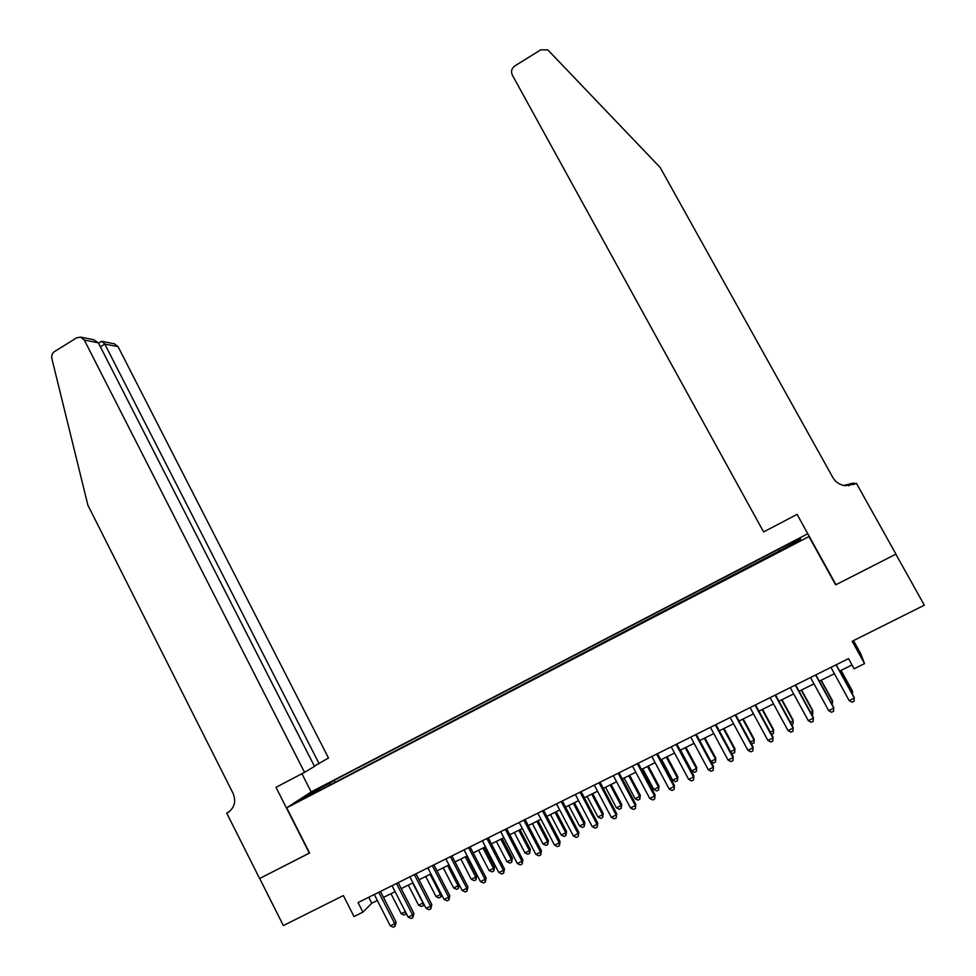 <?xml version="1.0" encoding="UTF-8"?>
<svg xmlns="http://www.w3.org/2000/svg" width="976" height="976" viewBox="0 0 976 976"><rect width="100%" height="100%" fill="white"/><g stroke="black" fill="none" stroke-linecap="round" stroke-linejoin="round"><path stroke-width="1.46" d="M302.353 799.454L310.319 794.879L302.353 799.454M807.786 533.738L311.442 791.78L286.688 807.811L808.958 536.58L808.592 535.214M853.488 640.61L860.783 653.822L864.541 663.631L854.11 668.804L848.51 658.641L358.046 902.593L362.913 912.145L371.783 903.227L377.346 900.47M286.688 807.811L309.612 853.024L259.689 878.485L283.357 925.565L343.369 895.565L354.02 916.549L362.913 912.145M834.663 582.343L835.663 584.868L895.846 554.185L924.333 605.205L852.194 641.256L864.541 663.631M794.769 543.095L784.253 548.939L795.025 543.559M320.531 789.889L800.625 539.85L800.466 538.52L778.958 549.073L334.085 780.324L329.766 783.155L330.01 784.96M320.091 789.499L301.108 799.356L311.149 792.841L329.766 783.155M835.663 584.868L808.958 536.58M383.507 897.408L395.097 891.661M401.234 888.624L412.958 882.804M419.058 879.766L430.928 873.886M436.992 870.873L448.997 864.919M455.036 861.93L467.175 855.903M473.177 852.926L485.462 846.826M491.428 843.862L503.86 837.701M509.801 834.748L522.367 828.514M528.272 825.586L540.985 819.279M546.853 816.363L559.712 809.982M565.555 807.091L578.561 800.637M584.368 797.758L597.519 791.231M603.29 788.364L616.6 781.764M622.334 778.921L635.791 772.236M641.488 769.417L655.103 762.659M660.764 759.853L674.538 753.021M680.162 750.227L694.082 743.322M699.67 740.54L713.761 733.562M719.3 730.804L733.549 723.741M739.052 721.008L753.472 713.859M758.938 711.138L773.517 703.903M778.933 701.219L793.683 693.899M799.063 691.228L813.972 683.834M819.315 681.175L834.395 673.696M839.702 671.073L851.999 664.961M368.745 897.273L371.783 903.227M779.385 550.891L778.811 549.781M335.11 782.313L334.085 780.324M799.978 540.192L800.466 538.52M311.149 792.841L312.222 793.586M836.054 664.839L854.329 698.06L849.181 700.585L830.93 667.377M836.225 664.741L854.098 697.242L854.146 701.195L852.097 702.195L849.181 700.585M851.365 692.277L852.56 691.691L852.353 690.923L841.056 670.39M852.426 694.204L852.56 691.691L840.897 670.475M763.61 531.92L512.29 75.018C510.765 71.419 511.631 68.381 514.877 65.904L540.789 49.825L547.817 49.886L660.166 167.494L832.845 477.508C835.212 481.571 838.726 484.206 843.386 485.401L856.416 483.315L895.956 554.136L835.968 584.709L797.087 514.389L763.61 531.92M853.207 484.596L856.416 483.315M843.801 485.499L853.085 483.096L848.815 485.706M854.22 484.059L853.707 483.144M843.996 485.536L852.451 483.706L848.595 485.731M844.96 485.706L855.257 483.925M314.37 766.111L328.485 758.01L118.059 346.675L104.81 344.077L100.382 346.809M319.103 763.635L104.81 344.077L102.102 341.38L114.46 343.845L118.059 346.675M309.355 853.158L275.976 787.315L304.536 772.358L84.314 340.063L80.557 337.098L76.701 337.794L54.522 351.555C52.204 353.227 51.313 355.532 51.85 358.497L87.889 505.202L233.057 793.329C236.302 801.613 234.508 808.043 227.664 812.63L226.725 813.118L259.604 878.522L309.587 852.975M226.725 813.118L229.287 811.605M311.198 791.939L301.926 773.724M304.536 772.358L314.504 766.392L98.344 342.808L84.314 340.063M80.557 337.098L93.696 339.709L98.344 342.808M100.406 342.015L102.102 341.38M815.607 675.002L833.785 708.149L828.673 710.65L810.519 677.527M815.863 674.88L833.638 707.295L833.638 711.248L831.589 712.26L828.673 710.65M795.306 685.103L813.374 718.165L808.287 720.654L790.243 687.616M795.623 684.945L813.301 717.275L813.252 721.252L811.215 722.252L808.287 720.654M775.127 695.132L793.085 728.12L788.035 730.597L770.101 697.633M775.517 694.936L793.085 727.205L792.988 731.183L790.975 732.171L788.035 730.597M755.07 705.111L772.931 738.015L767.917 740.479L750.08 707.6M755.534 704.879L773.004 737.063L772.858 741.065L770.845 742.041L767.917 740.479M773.004 737.063L772.858 741.065M830.918 702.342L832.626 701.5L832.479 700.695L821.255 680.223M832.199 704.672L832.626 701.5L821.023 680.333M810.605 712.334L812.801 711.248L812.74 710.418L801.577 689.983M811.873 714.664L812.691 714.261L812.801 711.248L801.259 690.142M790.401 722.277L793.11 720.947L793.11 720.068L782.008 699.694M791.67 724.582L793.012 723.924L793.11 720.947L781.63 699.877M770.345 732.146L773.529 730.573L773.602 729.67L762.561 709.345M773.602 729.67L773.456 733.537L773.529 730.573L762.122 709.564M773.456 733.537L771.589 734.452M735.135 715.03L752.899 747.848L747.909 750.3L730.17 717.494M735.672 714.761L753.057 746.86L752.85 750.873L750.861 751.849L747.909 750.3M753.057 746.86L752.85 750.873M750.398 741.955L754.07 740.15L754.216 739.21L743.236 718.934M754.216 739.21L754.021 743.09L754.07 740.15L742.724 719.19M754.021 743.09L751.3 743.627M715.335 724.875L733 757.62L728.035 760.06L710.406 727.327M715.945 724.57L733.22 756.595L732.964 760.621L730.987 761.597L728.035 760.06M733.22 756.595L732.964 760.621M730.585 751.703L734.733 749.666L734.94 748.702L724.021 728.462M734.94 748.702L734.708 752.594L734.733 749.666L723.448 728.755M734.708 752.594L732.781 753.533L731.085 752.642M695.644 734.672L713.212 767.331L708.283 769.747L690.752 737.1M696.327 734.33L713.505 766.282L713.212 770.308L711.236 771.284L708.283 769.747M713.505 766.282L713.212 770.308M710.882 761.402L715.506 759.121L715.786 758.132L704.928 737.941M715.786 758.132L715.506 762.024L715.506 759.121L704.282 738.259M715.506 762.024L713.59 762.964L711.004 761.622M676.087 744.395L693.558 776.981L688.653 779.385L671.22 746.823M676.832 744.029L693.924 775.896L693.57 779.946L691.618 780.898L688.653 779.385M693.924 775.896L693.57 779.946M680.492 750.056L691.642 770.869L696.4 768.527L696.742 767.502L685.945 747.36M696.742 767.502L696.413 771.406L696.4 768.527L685.237 747.701M696.413 771.406L694.509 772.345L691.642 770.869M656.641 754.07L674.013 786.571L669.146 788.962L651.809 756.473M657.458 753.667L674.453 785.46L674.05 789.511L672.11 790.475L669.146 788.962M674.453 785.46L674.05 789.511M661.582 759.438L672.671 780.19L677.405 777.872L677.82 776.811L667.072 756.717M677.82 776.811L677.442 780.739L677.405 777.872L666.303 757.095M677.442 780.739L675.551 781.666L672.671 780.19M637.328 763.683L654.591 796.111L649.76 798.478L632.509 766.075M638.206 763.244L655.103 794.964L654.652 799.027L652.724 799.978L649.76 798.478M655.103 794.964L654.652 799.027M642.794 768.771L653.822 789.474L658.532 787.156L659.007 786.07L648.308 766.026M659.007 786.07L658.58 790.011L658.532 787.156L647.478 766.441M658.58 790.011L656.702 790.926L653.822 789.474M618.113 773.236L635.291 805.578L630.484 807.945L613.331 775.615M619.065 772.76L635.864 804.407L635.376 808.482L633.461 809.421L630.484 807.945M635.864 804.407L635.376 808.482M624.115 778.031L635.083 798.685L639.756 796.392L640.305 795.281L629.666 775.273M640.305 795.281L639.829 799.222L639.756 796.392L628.776 775.725M639.829 799.222L637.962 800.137L635.083 798.685M599.032 782.728L616.112 814.997L611.33 817.339L594.274 785.094M600.045 782.227L616.747 813.789L616.222 817.876L614.307 818.815L611.33 817.339M616.747 813.789L616.222 817.876M605.535 787.254L616.454 807.86L621.102 805.566L621.7 804.431L611.135 784.472M621.7 804.431L621.2 808.384L621.102 805.566L610.171 784.948M621.2 808.384L619.345 809.299L616.454 807.86M580.061 792.158L597.044 824.354L592.298 826.684L575.34 794.513M581.135 791.621L597.751 823.122L597.178 827.221L595.275 828.148L592.298 826.684M597.751 823.122L597.178 827.221M587.076 796.404L597.934 816.973L602.558 814.692L603.217 813.52L592.7 793.622M603.217 813.52L602.668 817.485L602.558 814.692L591.688 794.122M602.668 817.485L600.826 818.4L597.934 816.973M561.2 801.54L578.097 833.663L573.376 835.981L556.503 803.882M562.335 800.979L578.866 832.394L578.243 836.505L576.352 837.432L573.376 835.981M578.866 832.394L578.243 836.505M568.727 805.517L579.524 826.025L584.112 823.768L584.844 822.573L574.388 802.711M584.844 822.573L584.258 826.538L584.112 823.768L573.302 803.236M584.258 826.538L582.416 827.441L579.524 826.025M542.461 810.861L559.26 842.91L554.575 845.204L537.788 813.191M543.656 810.263L560.102 841.605L559.26 842.91L559.431 845.728L557.552 846.643L554.575 845.204M560.102 841.605L559.431 845.728M550.488 814.57L561.224 835.029L565.787 832.784L566.58 831.564L556.174 811.739M566.58 831.564L565.946 835.541L565.787 832.784L555.039 812.313M565.946 835.541L564.116 836.444L561.224 835.029M523.831 820.133L540.545 852.097L535.873 854.378L519.183 822.439M525.088 819.498L541.436 850.767L540.545 852.097L540.728 854.903L538.862 855.818L535.873 854.378M541.436 850.767L540.728 854.903M532.347 823.561L543.034 843.984L547.573 841.751L548.414 840.495L538.069 820.731M548.414 840.495L547.743 844.484L547.573 841.751L536.873 821.316M547.743 844.484L545.926 845.375L543.034 843.984M505.312 829.344L521.928 861.235L517.292 863.504L500.7 831.637M506.629 828.685L522.892 859.88L521.928 861.235L522.136 864.016L520.281 864.919L517.292 863.504M522.892 859.88L522.136 864.016M514.315 832.516L524.942 852.878L529.456 850.657L530.358 849.376L520.062 829.661M530.358 849.376L529.651 853.378L529.456 850.657L518.817 830.283M529.651 853.378L527.845 854.268L524.942 852.878M486.902 838.494L503.433 870.311L498.821 872.568L482.315 840.775M488.281 837.811L504.458 868.933L503.433 870.311L503.665 873.081L501.823 873.984L498.821 872.568M504.458 868.933L503.665 873.081M496.381 841.41L506.959 861.735L511.448 859.527L512.412 858.221L502.164 838.543M512.412 858.221L511.656 862.223L511.448 859.527L500.859 839.189M511.656 862.223L509.862 863.113L506.959 861.735M468.602 847.595L485.048 879.339L480.473 881.584L464.051 849.864M470.054 846.875L486.133 877.924L485.048 879.339L485.292 882.084L483.462 882.987L480.473 881.584M486.133 877.924L485.292 882.084M478.557 850.255L489.074 870.531L493.539 868.335L494.564 866.993L484.377 847.363M494.564 866.993L493.771 871.019L493.539 868.335L483.01 848.046M493.771 871.019L491.989 871.897L489.074 870.531M450.412 856.647L466.772 888.306L462.221 890.539L445.886 858.904M451.912 855.903L467.919 886.867L466.772 888.306L467.04 891.039L465.223 891.93L462.221 890.539M467.919 886.867L467.04 891.039M460.843 859.039L471.298 879.266L475.739 877.095L476.825 875.728L466.687 856.147M476.825 875.728L475.995 879.754L475.739 877.095L465.259 856.843M475.995 879.754L474.214 880.633L471.298 879.266M432.331 865.639L448.606 897.225L444.08 899.445L427.83 867.884M433.893 864.858L449.814 895.761L448.606 897.225L448.887 899.945L447.081 900.824L444.08 899.445M449.814 895.761L448.887 899.945M443.226 867.786L453.633 887.965L458.037 885.793L447.618 865.602M459.159 884.622L458.305 888.453L456.548 889.319L453.633 887.965M458.305 888.453L458.037 885.793L459.098 884.512M414.361 874.581L430.538 906.094L426.036 908.302L409.883 876.802M415.983 873.776L431.807 904.606L430.538 906.094L430.843 908.79L429.05 909.669L426.036 908.302M431.807 904.606L430.843 908.79M425.707 876.472L436.065 896.615L440.444 894.455L430.074 874.301M441.481 894.394L441.213 896.517L438.98 897.944L436.065 896.615M440.737 897.09L441.103 893.674M396.488 883.463L412.58 914.902L408.114 917.098L392.047 885.683M398.171 882.633L413.909 913.39L412.58 914.902L412.909 917.586L411.128 918.465L408.114 917.098M413.909 913.39L412.909 917.586M408.297 885.11L418.594 905.203L422.95 903.056L412.641 882.963M423.889 904.105L423.255 905.679L421.51 906.533L418.594 905.203M423.255 905.679L423.206 902.776M378.725 892.296L394.731 923.662L390.29 925.846L374.308 894.504M380.457 891.442L396.122 922.125L394.731 923.662L395.085 926.334L393.304 927.2L390.29 925.846M396.122 922.125L395.085 926.334M390.973 893.711L401.221 913.756L405.357 911.718M406.358 913.682L404.149 915.073L401.221 913.756M405.638 912.255L405.882 914.219M228.726 811.995L227.664 812.63M101.467 341.368L98.527 343.174"/></g></svg>
